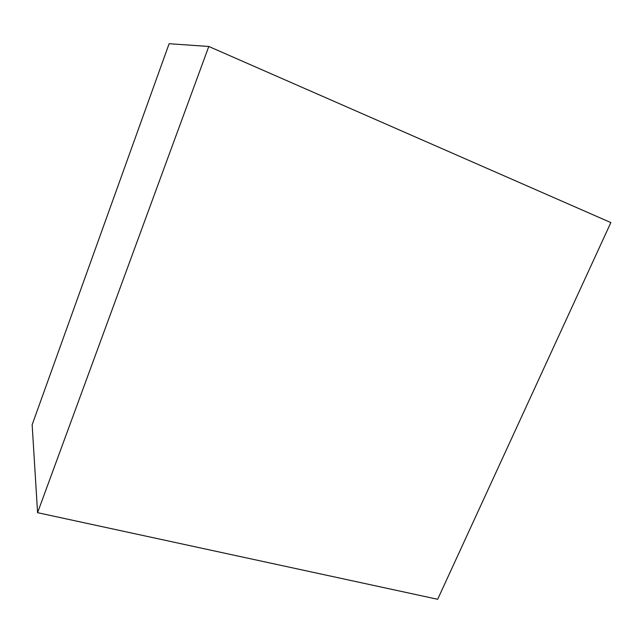 <?xml version="1.0" encoding="UTF-8"?>
<svg xmlns="http://www.w3.org/2000/svg" width="643" height="643" viewBox="0 0 643 643"><rect width="100%" height="100%" fill="white"/><g stroke="black" fill="none" stroke-linecap="round" stroke-linejoin="round"><path stroke-width="0.96" d="M208.79 46.473L169.117 43.716L32.15 424.75L37.575 512.68L437.666 599.284L610.85 222.582L208.79 46.473L37.575 512.68"/></g></svg>
